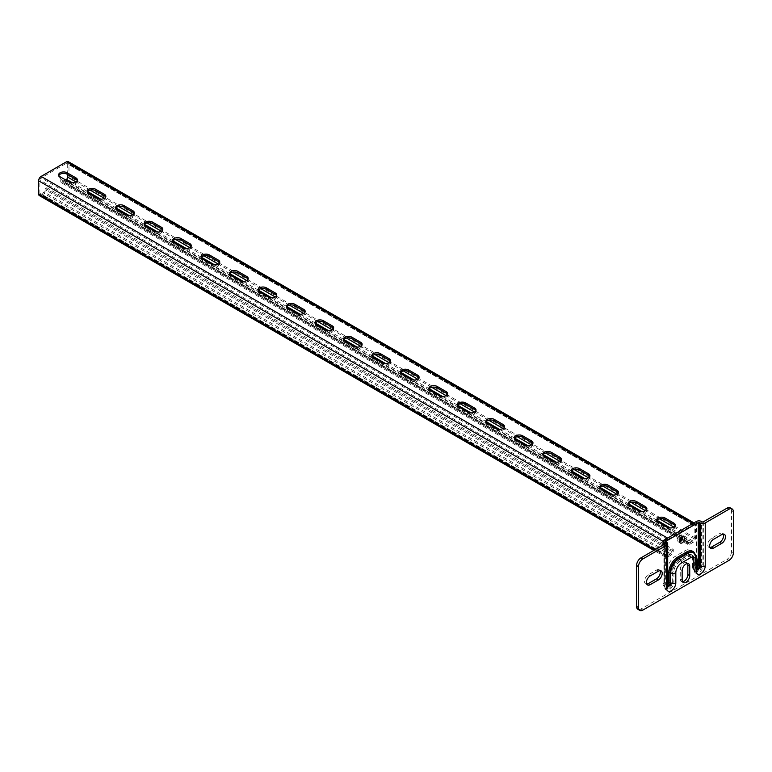 <?xml version="1.0" encoding="UTF-8"?>
<svg xmlns="http://www.w3.org/2000/svg" width="772" height="772" viewBox="0 0 772 772"><rect width="100%" height="100%" fill="white"/><g stroke="black" fill="none" stroke-linecap="round" stroke-linejoin="round"><path stroke-width="0.58" stroke-dasharray="3.86 2.9" d="M679.678 542.002A3.58 2.065 -60 0 1 678.453 541.925A3.58 2.065 -60 0 1 677.719 540.284A3.58 2.065 -60 0 1 679.273 536.685A3.58 2.065 -60 0 1 682.033 535.729A3.58 2.065 -60 0 1 682.709 536.743M682.477 581.721A5.365 3.098 -60 0 1 681.358 581.47A5.365 3.098 -60 0 1 680.248 579.01L680.248 569.514A5.365 3.098 -60 0 1 682.593 564.11A5.365 3.098 -60 0 1 686.723 562.672A5.365 3.098 -60 0 1 687.505 563.521M646.724 584.095A5.365 3.098 -60 0 1 645.604 583.844A5.365 3.098 -60 0 1 644.784 579.54A5.365 3.098 -60 0 1 648.287 574.812L656.518 570.064A5.365 3.098 -60 0 1 659.201 569.794A5.365 3.098 -60 0 1 659.973 570.643M710.008 547.56A5.365 3.098 -60 0 1 708.889 547.309A5.365 3.098 -60 0 1 708.059 543.005A5.365 3.098 -60 0 1 711.572 538.277L719.793 533.529A5.365 3.098 -60 0 1 722.476 533.259A5.365 3.098 -60 0 1 723.258 534.108M733.4 552.713L731.499 551.613L731.499 510.697L733.4 511.788M731.499 551.613A6.263 3.619 -60 0 1 727.07 559.285L728.971 560.385M642.912 610.063L641.011 608.973L727.07 559.285M641.011 608.973A6.263 3.619 -60 0 1 637.884 609.282M730.206 507.831A6.263 3.619 -60 0 1 731.499 510.697M77.21 180.619A4.921 2.837 180 0 1 77.374 181.343A4.921 2.837 180 0 1 74.334 183.968A4.921 2.837 180 0 1 68.978 183.35L60.119 178.235A4.921 2.837 180 0 1 58.672 176.228A4.921 2.837 180 0 1 58.836 175.495M105.687 197.053A4.921 2.837 180 0 1 105.851 197.786A4.921 2.837 180 0 1 102.811 200.411A4.921 2.837 180 0 1 97.446 199.794L88.587 194.679A4.921 2.837 180 0 1 87.149 192.672A4.921 2.837 180 0 1 87.313 191.939M134.164 213.497A4.921 2.837 180 0 1 134.328 214.22A4.921 2.837 180 0 1 131.288 216.855A4.921 2.837 180 0 1 125.923 216.237L117.064 211.123A4.921 2.837 180 0 1 115.626 209.106A4.921 2.837 180 0 1 115.79 208.382M162.641 229.931A4.921 2.837 180 0 1 162.805 230.664A4.921 2.837 180 0 1 159.765 233.289A4.921 2.837 180 0 1 154.4 232.671L145.541 227.557A4.921 2.837 180 0 1 144.103 225.549A4.921 2.837 180 0 1 144.267 224.816M191.109 246.374A4.921 2.837 180 0 1 191.282 247.108A4.921 2.837 180 0 1 188.243 249.732A4.921 2.837 180 0 1 182.877 249.115L174.018 244A4.921 2.837 180 0 1 172.571 241.993A4.921 2.837 180 0 1 172.745 241.26M219.586 262.818A4.921 2.837 180 0 1 219.75 263.542A4.921 2.837 180 0 1 216.71 266.166A4.921 2.837 180 0 1 211.354 265.558L202.496 260.444A4.921 2.837 180 0 1 201.048 258.427A4.921 2.837 180 0 1 201.212 257.703M248.063 279.252A4.921 2.837 180 0 1 248.227 279.985A4.921 2.837 180 0 1 245.187 282.61A4.921 2.837 180 0 1 239.822 281.992L230.963 276.878A4.921 2.837 180 0 1 229.525 274.871A4.921 2.837 180 0 1 229.689 274.137M276.54 295.695A4.921 2.837 180 0 1 276.704 296.429A4.921 2.837 180 0 1 273.664 299.053A4.921 2.837 180 0 1 268.299 298.436L259.44 293.321A4.921 2.837 180 0 1 258.002 291.314A4.921 2.837 180 0 1 258.166 290.581M305.017 312.139A4.921 2.837 180 0 1 305.181 312.863A4.921 2.837 180 0 1 302.142 315.487A4.921 2.837 180 0 1 296.776 314.88L287.917 309.765A4.921 2.837 180 0 1 286.48 307.748A4.921 2.837 180 0 1 286.644 307.024M333.485 328.573A4.921 2.837 180 0 1 333.658 329.306A4.921 2.837 180 0 1 330.619 331.931A4.921 2.837 180 0 1 325.253 331.313L316.395 326.199A4.921 2.837 180 0 1 314.947 324.192A4.921 2.837 180 0 1 315.121 323.458M361.962 345.016A4.921 2.837 180 0 1 362.126 345.75A4.921 2.837 180 0 1 359.096 348.375A4.921 2.837 180 0 1 353.73 347.757L344.872 342.643A4.921 2.837 180 0 1 343.424 340.635A4.921 2.837 180 0 1 343.588 339.902M390.439 361.46A4.921 2.837 180 0 1 390.603 362.184A4.921 2.837 180 0 1 387.563 364.809A4.921 2.837 180 0 1 382.208 364.191L373.349 359.077A4.921 2.837 180 0 1 371.901 357.069A4.921 2.837 180 0 1 372.065 356.346M418.916 377.894A4.921 2.837 180 0 1 419.08 378.627A4.921 2.837 180 0 1 416.04 381.252A4.921 2.837 180 0 1 410.675 380.635L401.816 375.52A4.921 2.837 180 0 1 400.378 373.513A4.921 2.837 180 0 1 400.543 372.779M447.393 394.338A4.921 2.837 180 0 1 447.557 395.071A4.921 2.837 180 0 1 444.518 397.696A4.921 2.837 180 0 1 439.152 397.078L430.293 391.964A4.921 2.837 180 0 1 428.856 389.957A4.921 2.837 180 0 1 429.02 389.223M475.87 410.772A4.921 2.837 180 0 1 476.034 411.505A4.921 2.837 180 0 1 472.995 414.13A4.921 2.837 180 0 1 467.629 413.512L458.771 408.398A4.921 2.837 180 0 1 457.333 406.39A4.921 2.837 180 0 1 457.497 405.657M504.338 427.215A4.921 2.837 180 0 1 504.512 427.949A4.921 2.837 180 0 1 501.472 430.573A4.921 2.837 180 0 1 496.106 429.956L487.248 424.841A4.921 2.837 180 0 1 485.8 422.834A4.921 2.837 180 0 1 485.974 422.101M532.815 443.659A4.921 2.837 180 0 1 532.979 444.382A4.921 2.837 180 0 1 529.939 447.017A4.921 2.837 180 0 1 524.584 446.399L515.725 441.285A4.921 2.837 180 0 1 514.277 439.268A4.921 2.837 180 0 1 514.442 438.544M561.292 460.093A4.921 2.837 180 0 1 561.456 460.826A4.921 2.837 180 0 1 558.417 463.451A4.921 2.837 180 0 1 553.051 462.833L544.192 457.719A4.921 2.837 180 0 1 542.755 455.712A4.921 2.837 180 0 1 542.919 454.978M589.769 476.536A4.921 2.837 180 0 1 589.933 477.27A4.921 2.837 180 0 1 586.894 479.894A4.921 2.837 180 0 1 581.528 479.277L572.67 474.162A4.921 2.837 180 0 1 571.232 472.155A4.921 2.837 180 0 1 571.396 471.422M618.247 492.98A4.921 2.837 180 0 1 618.411 493.704A4.921 2.837 180 0 1 615.371 496.328A4.921 2.837 180 0 1 610.005 495.721L601.147 490.606A4.921 2.837 180 0 1 599.709 488.589A4.921 2.837 180 0 1 599.873 487.865M646.714 509.414A4.921 2.837 180 0 1 646.888 510.147A4.921 2.837 180 0 1 643.848 512.772A4.921 2.837 180 0 1 638.483 512.154L629.624 507.04A4.921 2.837 180 0 1 628.186 505.033A4.921 2.837 180 0 1 628.35 504.299M675.191 525.857A4.921 2.837 180 0 1 675.355 526.591A4.921 2.837 180 0 1 672.325 529.216A4.921 2.837 180 0 1 666.96 528.598L658.101 523.484A4.921 2.837 180 0 1 656.654 521.476A4.921 2.837 180 0 1 656.818 520.743M67.704 174.588L67.704 163.992A1.785 1.033 120 0 0 67.338 163.172A1.785 1.033 120 0 0 66.44 163.259L41.128 177.878A1.785 1.033 120 0 0 39.864 180.069L39.864 193.222A1.785 1.033 120 0 0 40.241 194.042A1.785 1.033 120 0 0 41.128 193.946L44.293 192.122A1.785 1.033 120 0 0 45.558 189.931L45.558 188.465L46.822 187.741L46.822 189.198A3.58 2.065 120 0 1 44.293 193.589L41.128 195.412A3.58 2.065 120 0 1 39.343 195.586M693.951 522.876L694.694 523.3A3.58 2.065 120 0 1 695.437 524.941L695.437 538.094A3.58 2.065 120 0 1 692.899 542.484L689.734 544.308A3.58 2.065 120 0 1 687.948 544.482A3.58 2.065 120 0 1 687.205 542.841L687.205 541.384L688.47 540.651L688.47 542.118A1.785 1.033 120 0 0 688.846 542.938A1.785 1.033 120 0 0 689.734 542.841L692.899 541.018A1.785 1.033 120 0 0 694.163 538.827L694.163 525.674A1.785 1.033 120 0 0 693.796 524.854A1.785 1.033 120 0 0 692.899 524.941L667.587 539.56A1.785 1.033 120 0 0 666.323 541.751L666.323 554.904A1.785 1.033 120 0 0 666.699 555.724A1.785 1.033 120 0 0 667.587 555.628L670.752 553.804A1.785 1.033 120 0 0 672.016 551.613L672.016 550.156L45.558 188.465M681.107 537.862L60.747 179.702L60.747 181.159A3.58 2.065 120 0 0 61.49 182.8A3.58 2.065 120 0 0 63.275 182.626L66.44 180.793A3.58 2.065 120 0 0 68.978 176.412L68.978 163.259A3.58 2.065 120 0 0 68.235 161.618M682.149 537.003L62.011 178.969L62.011 180.436A1.785 1.033 120 0 0 62.387 181.246A1.785 1.033 120 0 0 63.275 181.159L65.495 179.886M663.08 541.336L665.059 542.484L665.059 555.628A3.58 2.065 120 0 0 665.802 557.268A3.58 2.065 120 0 0 667.587 557.094L670.752 555.271A3.58 2.065 120 0 0 673.281 550.88L673.281 549.423L46.822 187.741M672.016 550.156L673.281 549.423M688.47 540.651L682.776 537.37M60.747 179.702L62.011 178.969M687.205 541.384L682.554 538.702M664.113 544.492L664.113 585.958L664.74 586.324L664.74 544.125L664.74 587.048A6.485 3.744 120 0 0 669.334 589.702A6.485 3.744 120 0 0 673.917 581.75L673.917 571.705A8.058 4.651 -60 0 1 679.611 561.842L688.47 556.728A8.058 4.651 -60 0 1 694.163 560.018L694.163 570.064A6.485 3.744 120 0 0 698.756 572.708A6.485 3.744 120 0 0 703.34 564.766L703.34 521.833M696.383 521.476L696.383 564.4A2.017 1.158 -60 0 1 694.954 566.87A2.017 1.158 -60 0 1 693.536 566.04L693.536 555.994A12.526 7.237 120 0 0 684.677 550.88L675.818 555.994A12.526 7.237 120 0 0 666.96 571.338L666.96 581.393A2.017 1.158 -60 0 1 665.532 583.854A2.017 1.158 -60 0 1 664.113 583.034A3.58 2.065 0 0 0 663.061 584.491A3.58 2.065 0 0 0 664.113 585.958A5.597 3.233 120 0 0 665.271 588.515A5.597 3.233 120 0 0 669.575 587.019A5.597 3.233 120 0 0 672.016 581.393L672.016 571.338A8.946 5.163 -60 0 1 678.347 560.385L687.205 555.271A8.946 5.163 -60 0 1 691.683 554.827A8.946 5.163 -60 0 1 693.536 558.918L693.536 568.964L694.163 569.331L694.163 559.285A8.946 5.163 120 0 0 692.31 555.193A8.946 5.163 120 0 0 687.842 555.628L678.984 560.742A8.946 5.163 120 0 0 672.653 571.705L672.653 581.75A5.597 3.233 -60 0 1 670.212 587.386A5.597 3.233 -60 0 1 665.898 588.882A5.597 3.233 -60 0 1 664.74 586.324A0.897 0.521 180 0 1 664.74 587.048M693.536 566.04A3.58 2.065 0 0 0 692.484 567.507A3.58 2.065 0 0 0 693.536 568.964A5.597 3.233 120 0 0 694.694 571.531A5.597 3.233 120 0 0 699.007 570.026A5.597 3.233 120 0 0 701.449 564.4L702.076 564.766A5.597 3.233 -60 0 1 699.635 570.392A5.597 3.233 -60 0 1 695.321 571.898A5.597 3.233 -60 0 1 694.163 569.331A0.897 0.521 180 0 1 694.163 570.064M693.536 555.994A3.58 2.065 0 0 0 692.484 557.461A3.58 2.065 0 0 0 693.536 558.918L694.163 559.285A0.897 0.521 180 0 1 694.163 560.018M684.677 550.88A3.58 2.065 -120 0 0 687.205 555.271L687.842 555.628A0.897 0.521 60 0 1 688.47 556.728M675.818 555.994A3.58 2.065 -120 0 0 678.347 560.385L678.984 560.742A0.897 0.521 60 0 1 679.611 561.842M666.96 571.338A3.58 2.065 180 0 1 672.016 571.338L672.653 571.705A0.897 0.521 0 0 0 673.917 571.705M666.96 581.393A3.58 2.065 180 0 1 672.016 581.393L672.653 581.75A0.897 0.521 -0 0 0 673.917 581.75M696.383 564.4A3.58 2.065 180 0 1 701.449 564.4L701.449 521.476M702.076 521.833L702.076 564.766A0.897 0.521 0 0 0 703.34 564.766M664.113 583.034L664.113 540.101M697.116 569.234A2.905 1.679 -60 0 1 696.035 569.205A2.905 1.679 -60 0 1 695.437 567.874L696.064 568.24A2.905 1.679 120 0 0 696.672 569.572A2.905 1.679 120 0 0 697.116 569.697A3.58 2.065 0 0 0 696.064 568.24M697.155 570.064L695.167 567.507A0.897 0.521 180 0 0 695.437 567.874L695.437 557.828L696.064 558.185L696.064 561.109M693.652 552.868A11.638 6.716 -60 0 1 696.064 558.185A3.58 2.065 0 0 1 697.116 559.652M693.024 552.501C693.912 552.385 694.636 554.035 695.167 557.461A0.897 0.521 180 0 0 695.437 557.828A11.638 6.716 120 0 0 693.333 552.694M667.693 586.228A2.905 1.679 -60 0 1 666.612 586.189A2.905 1.679 -60 0 1 666.004 584.858L666.641 585.224A2.905 1.679 120 0 0 667.24 586.556A2.905 1.679 120 0 0 667.693 586.691A3.58 2.065 0 0 0 666.641 585.224L666.641 542.301M667.732 587.058L665.744 584.491A0.897 0.521 180 0 0 666.004 584.858L666.004 584.124A2.017 1.158 120 0 0 667.693 584.771M694.839 553.746A12.526 7.237 -60 0 1 695.437 557.094L695.437 567.14A2.017 1.158 120 0 0 697.116 567.787M695.437 557.094A0.897 0.521 180 0 0 695.167 557.461L695.167 567.507A0.897 0.521 180 0 1 695.437 567.14M665.744 541.568L665.744 584.491A0.897 0.521 180 0 1 666.004 584.124M721.695 534.629L719.793 533.529M713.463 539.377L711.572 538.277M650.188 575.912L648.287 574.812M658.419 571.155L656.518 570.064M682.149 580.11L680.248 579.01M682.149 570.614L680.248 569.514M60.119 178.235L60.119 176.778M88.587 194.679L88.587 193.222M117.064 211.123L117.064 209.656M145.541 227.557L145.541 226.1M174.018 244L174.018 242.543M202.496 260.444L202.496 258.977M230.963 276.878L230.963 275.421M259.44 293.321L259.44 291.855M287.917 309.765L287.917 308.298M316.395 326.199L316.395 324.742M344.872 342.643L344.872 341.176M373.349 359.077L373.349 357.619M401.816 375.52L401.816 374.063M430.293 391.964L430.293 390.497M458.771 408.398L458.771 406.94M487.248 424.841L487.248 423.384M515.725 441.285L515.725 439.818M544.192 457.719L544.192 456.262M572.67 474.162L572.67 472.705M601.147 490.606L601.147 489.139M629.624 507.04L629.624 505.583M658.101 523.484L658.101 522.017M692.899 524.941L66.44 163.259M667.587 539.56L41.128 177.878M673.281 550.88L46.822 189.198M672.016 551.613L45.558 189.931M670.752 553.804L44.293 192.122M667.587 555.628L41.128 193.946M666.323 554.904L39.864 193.222M666.323 541.751L39.864 180.069M694.163 525.674L67.704 163.992M694.163 538.827L673.917 527.131M659.606 518.871L645.44 510.697M631.129 502.427L616.963 494.254M602.652 485.993L588.496 477.82M574.175 469.55L560.018 461.376M545.698 453.106L531.541 444.933M517.221 436.672L503.064 428.499M488.753 420.229L474.587 412.055M460.276 403.785L446.11 395.611M431.799 387.351L417.642 379.177M403.322 370.907L389.165 362.734M374.845 354.473L360.688 346.29M346.377 338.03L332.211 329.856M317.9 321.586L303.734 313.413M289.423 305.152L275.266 296.969M260.946 288.709L246.789 280.535M232.469 272.265L218.312 264.092M203.991 255.831L189.835 247.658M175.524 239.388L161.358 231.214M147.047 222.944L132.88 214.77M118.57 206.51L104.413 198.336M90.092 190.066L75.936 181.893M692.899 541.018L670.299 527.971M657.068 520.328L641.822 511.527M628.591 503.894L613.344 495.084M600.124 487.45L584.867 478.65M571.647 471.007L556.39 462.206M543.17 454.573L527.923 445.762M514.692 438.129L499.445 429.328M486.215 421.695L470.968 412.885M457.748 405.252L442.491 396.441M429.271 388.808L414.014 380.007M400.793 372.374L385.537 363.564M372.316 355.931L357.069 347.13M343.839 339.487L328.592 330.686M315.362 323.053L300.115 314.243M286.894 306.609L271.638 297.809M258.417 290.166L243.161 281.365M229.94 273.732L214.684 264.921M201.463 257.288L186.216 248.487M172.986 240.854L157.739 232.044M144.509 224.411L129.262 215.6M116.041 207.967L100.785 199.166M87.564 191.533L72.307 182.723M689.734 542.841L63.275 181.159M688.47 542.118L62.011 180.436M687.205 542.841L682.033 539.86M680.354 538.885L60.747 181.159M689.734 544.308L63.275 182.626M692.899 542.484L66.44 180.793M695.437 538.094L68.978 176.412M695.437 524.941L68.978 163.259M665.059 555.628L654.936 549.789M667.587 557.094L41.128 195.412M670.752 555.271L44.293 193.589M666.96 528.598L666.96 527.131M638.483 512.154L638.483 510.697M610.005 495.721L610.005 494.254M581.528 479.277L581.528 477.82M553.051 462.833L553.051 461.376M524.584 446.399L524.584 444.933M496.106 429.956L496.106 428.499M467.629 413.512L467.629 412.055M439.152 397.078L439.152 395.611M410.675 380.635L410.675 379.177M382.208 364.191L382.208 362.734M353.73 347.757L353.73 346.29M325.253 331.313L325.253 329.856M296.776 314.88L296.776 313.413M268.299 298.436L268.299 296.969M239.822 281.992L239.822 280.535M211.354 265.558L211.354 264.092M182.877 249.115L182.877 247.658M154.4 232.671L154.4 231.214M125.923 216.237L125.923 214.77M97.446 199.794L97.446 198.336M68.978 183.35L68.978 181.893M683.934 536.82L682.033 535.729M694.694 571.531L695.321 571.898L694.433 569.697L694.433 559.652L691.683 554.827L692.484 557.461L692.484 567.507L694.694 571.531M663.061 545.09L663.061 584.491L665.898 588.882L665.001 586.681L665.001 543.758M724.377 534.359L722.476 533.259M710.78 548.409L708.889 547.309M647.505 584.944L645.604 583.844M661.102 570.894L659.201 569.794M683.259 582.571L681.358 581.47M688.624 563.772L686.723 562.672M680.354 543.025L678.453 541.925M58.672 176.228L58.672 174.771M87.149 192.672L87.149 191.205M115.626 209.106L115.626 207.649M144.103 225.549L144.103 224.092M172.571 241.993L172.571 240.526M201.048 258.427L201.048 256.97M229.525 274.871L229.525 273.413M258.002 291.314L258.002 289.847M286.48 307.748L286.48 306.291M314.947 324.192L314.947 322.735M343.424 340.635L343.424 339.169M371.901 357.069L371.901 355.612M400.378 373.513L400.378 372.046M428.856 389.957L428.856 388.49M457.333 406.39L457.333 404.933M485.8 422.834L485.8 421.367M514.277 439.268L514.277 437.811M542.755 455.712L542.755 454.254M571.232 472.155L571.232 470.688M599.709 488.589L599.709 487.132M628.186 505.033L628.186 503.576M656.654 521.476L656.654 520.01M666.699 555.724L40.241 194.042M693.796 524.854L67.338 163.172M688.846 542.938L62.387 181.246M687.948 544.482L681.435 540.718M679.91 539.84L61.49 182.8M665.802 557.268L653.884 550.388M675.355 526.591L675.355 525.124M646.888 510.147L646.888 508.69M618.411 493.704L618.411 492.247M589.933 477.27L589.933 475.803M561.456 460.826L561.456 459.369M532.979 444.382L532.979 442.925M504.512 427.949L504.512 426.482M476.034 411.505L476.034 410.048M447.557 395.071L447.557 393.604M419.08 378.627L419.08 377.161M390.603 362.184L390.603 360.727M362.126 345.75L362.126 344.283M333.658 329.306L333.658 327.849M305.181 312.863L305.181 311.405M276.704 296.429L276.704 294.962M248.227 279.985L248.227 278.528M219.75 263.542L219.75 262.084M191.282 247.108L191.282 245.641M162.805 230.664L162.805 229.207M134.328 214.22L134.328 212.763M105.851 197.786L105.851 196.32M77.374 181.343L77.374 179.886"/><path stroke-width="1.16" d="M682.709 536.743A3.58 2.065 -60 0 1 682.776 537.37A3.58 2.065 -60 0 1 679.678 542.002M684.677 538.46A3.58 2.065 120 0 0 683.934 536.82A3.58 2.065 120 0 0 681.174 537.785A3.58 2.065 120 0 0 679.611 541.384A3.58 2.065 120 0 0 680.354 543.025A3.58 2.065 120 0 0 683.114 542.06A3.58 2.065 120 0 0 684.677 538.46M659.973 570.643A5.365 3.098 -60 0 1 660.311 572.255A5.365 3.098 -60 0 1 656.518 578.826L648.287 583.584A5.365 3.098 -60 0 1 646.724 584.095M662.212 573.355A5.365 3.098 -60 0 1 658.419 579.926L650.188 584.674A5.365 3.098 -60 0 1 647.505 584.944A5.365 3.098 -60 0 1 646.685 580.64A5.365 3.098 -60 0 1 650.188 575.912L658.419 571.155A5.365 3.098 -60 0 1 661.102 570.894A5.365 3.098 -60 0 1 662.212 573.355M723.258 534.108A5.365 3.098 -60 0 1 723.596 535.72A5.365 3.098 -60 0 1 719.793 542.301L711.572 547.049A5.365 3.098 -60 0 1 710.008 547.56M725.487 536.82A5.365 3.098 -60 0 1 721.695 543.391L713.463 548.139A5.365 3.098 -60 0 1 710.78 548.409A5.365 3.098 -60 0 1 709.96 544.106A5.365 3.098 -60 0 1 713.463 539.377L721.695 534.629A5.365 3.098 -60 0 1 724.377 534.359A5.365 3.098 -60 0 1 725.487 536.82M687.505 563.521A5.365 3.098 -60 0 1 687.842 565.133L687.842 574.629A5.365 3.098 -60 0 1 682.477 581.721M639.776 610.382L637.884 609.282A6.263 3.619 -60 0 1 636.582 606.416L638.483 607.506A6.263 3.619 120 0 0 639.776 610.382A6.263 3.619 120 0 0 642.912 610.063L728.971 560.385A6.263 3.619 120 0 0 733.4 552.713L733.4 511.788A6.263 3.619 120 0 0 732.107 508.922A6.263 3.619 120 0 0 728.971 509.231L705.241 522.933L705.241 565.866A6.485 3.744 -60 0 1 700.658 573.808A6.485 3.744 -60 0 1 696.064 571.155L696.064 561.109A8.058 4.651 120 0 0 690.371 557.828L681.512 562.942A8.058 4.651 120 0 0 675.818 572.805L675.818 582.85A6.485 3.744 -60 0 1 671.225 590.792A6.485 3.744 -60 0 1 666.641 588.148L666.641 545.215L642.912 558.918A6.263 3.619 120 0 0 638.483 566.59L638.483 607.506M638.483 566.59L636.582 565.5L636.582 606.416M636.582 565.5A6.263 3.619 -60 0 1 641.011 557.828L642.912 558.918M728.971 509.231L727.07 508.14L703.34 521.833A0.897 0.521 180 0 1 702.076 521.833L701.449 521.476A3.58 2.065 0 0 0 696.383 521.476L664.113 540.101A3.58 2.065 0 0 0 663.061 541.568A3.58 2.065 0 0 0 664.113 543.025L664.74 543.391A0.897 0.521 180 0 1 664.74 544.125L641.011 557.828M727.07 508.14A6.263 3.619 -60 0 1 730.206 507.831L732.107 508.922M666.641 545.215A3.58 2.065 0 0 0 667.693 543.758A3.58 2.065 0 0 0 666.641 542.301L666.004 541.934A0.897 0.521 180 0 1 666.004 541.201L666.004 541.934M697.116 567.787A2.017 1.158 120 0 0 698.284 565.5L698.284 522.567L666.004 541.201M698.284 522.567A0.897 0.521 180 0 1 699.548 522.567L700.175 522.933A3.58 2.065 0 0 0 705.241 522.933M689.734 575.729A5.365 3.098 -60 0 1 687.398 581.133A5.365 3.098 -60 0 1 683.259 582.571A5.365 3.098 -60 0 1 682.149 580.11L682.149 570.614A5.365 3.098 -60 0 1 684.484 565.21A5.365 3.098 -60 0 1 688.624 563.772A5.365 3.098 -60 0 1 689.734 566.223L689.734 575.729L687.842 574.629M60.119 176.778A4.921 2.837 180 0 1 58.672 174.771A4.921 2.837 180 0 1 60.119 172.764A4.921 2.837 180 0 1 67.077 172.764L75.936 177.878A4.921 2.837 180 0 1 77.374 179.886A4.921 2.837 180 0 1 74.334 182.51A4.921 2.837 180 0 1 68.978 181.893L60.119 176.778M58.836 175.495A4.921 2.837 180 0 1 60.119 174.221A4.921 2.837 180 0 1 67.077 174.221L75.936 179.336A4.921 2.837 180 0 1 77.21 180.619M88.587 193.222A4.921 2.837 180 0 1 87.149 191.205A4.921 2.837 180 0 1 88.587 189.198A4.921 2.837 180 0 1 95.554 189.198L104.413 194.312A4.921 2.837 180 0 1 105.851 196.32A4.921 2.837 180 0 1 102.811 198.944A4.921 2.837 180 0 1 97.446 198.336L88.587 193.222M87.313 191.939A4.921 2.837 180 0 1 88.587 190.665A4.921 2.837 180 0 1 95.554 190.665L104.413 195.779A4.921 2.837 180 0 1 105.687 197.053M117.064 209.656A4.921 2.837 180 0 1 115.626 207.649A4.921 2.837 180 0 1 117.064 205.641A4.921 2.837 180 0 1 124.022 205.641L132.88 210.756A4.921 2.837 180 0 1 134.328 212.763A4.921 2.837 180 0 1 131.288 215.388A4.921 2.837 180 0 1 125.923 214.77L117.064 209.656M115.79 208.382A4.921 2.837 180 0 1 117.064 207.099A4.921 2.837 180 0 1 124.022 207.099L132.88 212.213A4.921 2.837 180 0 1 134.164 213.497M145.541 226.1A4.921 2.837 180 0 1 144.103 224.092A4.921 2.837 180 0 1 145.541 222.075A4.921 2.837 180 0 1 152.499 222.075L161.358 227.19A4.921 2.837 180 0 1 162.805 229.207A4.921 2.837 180 0 1 159.765 231.832A4.921 2.837 180 0 1 154.4 231.214L145.541 226.1M144.267 224.816A4.921 2.837 180 0 1 145.541 223.542A4.921 2.837 180 0 1 152.499 223.542L161.358 228.657A4.921 2.837 180 0 1 162.641 229.931M174.018 242.543A4.921 2.837 180 0 1 172.571 240.526A4.921 2.837 180 0 1 174.018 238.519A4.921 2.837 180 0 1 180.976 238.519L189.835 243.634A4.921 2.837 180 0 1 191.282 245.641A4.921 2.837 180 0 1 188.243 248.266A4.921 2.837 180 0 1 182.877 247.658L174.018 242.543M172.745 241.26A4.921 2.837 180 0 1 174.018 239.986A4.921 2.837 180 0 1 180.976 239.986L189.835 245.1A4.921 2.837 180 0 1 191.109 246.374M202.496 258.977A4.921 2.837 180 0 1 201.048 256.97A4.921 2.837 180 0 1 202.496 254.963A4.921 2.837 180 0 1 209.453 254.963L218.312 260.077A4.921 2.837 180 0 1 219.75 262.084A4.921 2.837 180 0 1 216.71 264.709A4.921 2.837 180 0 1 211.354 264.092L202.496 258.977M201.212 257.703A4.921 2.837 180 0 1 202.496 256.42A4.921 2.837 180 0 1 209.453 256.42L218.312 261.534A4.921 2.837 180 0 1 219.586 262.818M230.963 275.421A4.921 2.837 180 0 1 229.525 273.413A4.921 2.837 180 0 1 230.963 271.397A4.921 2.837 180 0 1 237.93 271.397L246.789 276.511A4.921 2.837 180 0 1 248.227 278.528A4.921 2.837 180 0 1 245.187 281.153A4.921 2.837 180 0 1 239.822 280.535L230.963 275.421M229.689 274.137A4.921 2.837 180 0 1 230.963 272.863A4.921 2.837 180 0 1 237.93 272.863L246.789 277.978A4.921 2.837 180 0 1 248.063 279.252M259.44 291.855A4.921 2.837 180 0 1 258.002 289.847A4.921 2.837 180 0 1 259.44 287.84A4.921 2.837 180 0 1 266.408 287.84L275.266 292.955A4.921 2.837 180 0 1 276.704 294.962A4.921 2.837 180 0 1 273.664 297.587A4.921 2.837 180 0 1 268.299 296.969L259.44 291.855M258.166 290.581A4.921 2.837 180 0 1 259.44 289.297A4.921 2.837 180 0 1 266.408 289.297L275.266 294.412A4.921 2.837 180 0 1 276.54 295.695M287.917 308.298A4.921 2.837 180 0 1 286.48 306.291A4.921 2.837 180 0 1 287.917 304.284A4.921 2.837 180 0 1 294.875 304.284L303.734 309.398A4.921 2.837 180 0 1 305.181 311.405A4.921 2.837 180 0 1 302.142 314.03A4.921 2.837 180 0 1 296.776 313.413L287.917 308.298M286.644 307.024A4.921 2.837 180 0 1 287.917 305.741A4.921 2.837 180 0 1 294.875 305.741L303.734 310.855A4.921 2.837 180 0 1 305.017 312.139M316.395 324.742A4.921 2.837 180 0 1 314.947 322.735A4.921 2.837 180 0 1 316.395 320.718A4.921 2.837 180 0 1 323.352 320.718L332.211 325.832A4.921 2.837 180 0 1 333.658 327.849A4.921 2.837 180 0 1 330.619 330.474A4.921 2.837 180 0 1 325.253 329.856L316.395 324.742M315.121 323.458A4.921 2.837 180 0 1 316.395 322.185A4.921 2.837 180 0 1 323.352 322.185L332.211 327.299A4.921 2.837 180 0 1 333.485 328.573M344.872 341.176A4.921 2.837 180 0 1 343.424 339.169A4.921 2.837 180 0 1 344.872 337.161A4.921 2.837 180 0 1 351.829 337.161L360.688 342.276A4.921 2.837 180 0 1 362.126 344.283A4.921 2.837 180 0 1 359.096 346.908A4.921 2.837 180 0 1 353.73 346.29L344.872 341.176M343.588 339.902A4.921 2.837 180 0 1 344.872 338.618A4.921 2.837 180 0 1 351.829 338.618L360.688 343.733A4.921 2.837 180 0 1 361.962 345.016M373.349 357.619A4.921 2.837 180 0 1 371.901 355.612A4.921 2.837 180 0 1 373.349 353.605A4.921 2.837 180 0 1 380.307 353.605L389.165 358.719A4.921 2.837 180 0 1 390.603 360.727A4.921 2.837 180 0 1 387.563 363.351A4.921 2.837 180 0 1 382.208 362.734L373.349 357.619M372.065 356.346A4.921 2.837 180 0 1 373.349 355.062A4.921 2.837 180 0 1 380.307 355.062L389.165 360.177A4.921 2.837 180 0 1 390.439 361.46M401.816 374.063A4.921 2.837 180 0 1 400.378 372.046A4.921 2.837 180 0 1 401.816 370.039A4.921 2.837 180 0 1 408.784 370.039L417.642 375.153A4.921 2.837 180 0 1 419.08 377.161A4.921 2.837 180 0 1 416.04 379.795A4.921 2.837 180 0 1 410.675 379.177L401.816 374.063M400.543 372.779A4.921 2.837 180 0 1 401.816 371.506A4.921 2.837 180 0 1 408.784 371.506L417.642 376.62A4.921 2.837 180 0 1 418.916 377.894M430.293 390.497A4.921 2.837 180 0 1 428.856 388.49A4.921 2.837 180 0 1 430.293 386.483A4.921 2.837 180 0 1 437.251 386.483L446.12 391.597A4.921 2.837 180 0 1 447.557 393.604A4.921 2.837 180 0 1 444.518 396.229A4.921 2.837 180 0 1 439.152 395.611L430.293 390.497M429.02 389.223A4.921 2.837 180 0 1 430.293 387.94A4.921 2.837 180 0 1 437.251 387.94L446.12 393.054A4.921 2.837 180 0 1 447.393 394.338M458.771 406.94A4.921 2.837 180 0 1 457.333 404.933A4.921 2.837 180 0 1 458.771 402.926A4.921 2.837 180 0 1 465.728 402.926L474.587 408.041A4.921 2.837 180 0 1 476.034 410.048A4.921 2.837 180 0 1 472.995 412.673A4.921 2.837 180 0 1 467.629 412.055L458.771 406.94M457.497 405.657A4.921 2.837 180 0 1 458.771 404.383A4.921 2.837 180 0 1 465.728 404.383L474.587 409.498A4.921 2.837 180 0 1 475.87 410.772M487.248 423.384A4.921 2.837 180 0 1 485.8 421.367A4.921 2.837 180 0 1 487.248 419.36A4.921 2.837 180 0 1 494.205 419.36L503.064 424.475A4.921 2.837 180 0 1 504.512 426.482A4.921 2.837 180 0 1 501.472 429.107A4.921 2.837 180 0 1 496.106 428.499L487.248 423.384M485.974 422.101A4.921 2.837 180 0 1 487.248 420.827A4.921 2.837 180 0 1 494.205 420.827L503.064 425.941A4.921 2.837 180 0 1 504.338 427.215M515.725 439.818A4.921 2.837 180 0 1 514.277 437.811A4.921 2.837 180 0 1 515.725 435.804A4.921 2.837 180 0 1 522.683 435.804L531.541 440.918A4.921 2.837 180 0 1 532.979 442.925A4.921 2.837 180 0 1 529.939 445.55A4.921 2.837 180 0 1 524.584 444.933L515.725 439.818M514.442 438.544A4.921 2.837 180 0 1 515.725 437.261A4.921 2.837 180 0 1 522.683 437.261L531.541 442.375A4.921 2.837 180 0 1 532.815 443.659M544.192 456.262A4.921 2.837 180 0 1 542.755 454.254A4.921 2.837 180 0 1 544.192 452.238A4.921 2.837 180 0 1 551.16 452.238L560.018 457.352A4.921 2.837 180 0 1 561.456 459.369A4.921 2.837 180 0 1 558.417 461.994A4.921 2.837 180 0 1 553.051 461.376L544.192 456.262M542.919 454.978A4.921 2.837 180 0 1 544.192 453.704A4.921 2.837 180 0 1 551.16 453.704L560.018 458.819A4.921 2.837 180 0 1 561.292 460.093M572.67 472.705A4.921 2.837 180 0 1 571.232 470.688A4.921 2.837 180 0 1 572.67 468.681A4.921 2.837 180 0 1 579.637 468.681L588.496 473.796A4.921 2.837 180 0 1 589.933 475.803A4.921 2.837 180 0 1 586.894 478.428A4.921 2.837 180 0 1 581.528 477.82L572.67 472.705M571.396 471.422A4.921 2.837 180 0 1 572.67 470.138A4.921 2.837 180 0 1 579.637 470.138L588.496 475.262A4.921 2.837 180 0 1 589.769 476.536M601.147 489.139A4.921 2.837 180 0 1 599.709 487.132A4.921 2.837 180 0 1 601.147 485.125A4.921 2.837 180 0 1 608.104 485.125L616.963 490.239A4.921 2.837 180 0 1 618.411 492.247A4.921 2.837 180 0 1 615.371 494.871A4.921 2.837 180 0 1 610.005 494.254L601.147 489.139M599.873 487.865A4.921 2.837 180 0 1 601.147 486.582A4.921 2.837 180 0 1 608.104 486.582L616.963 491.696A4.921 2.837 180 0 1 618.247 492.98M629.624 505.583A4.921 2.837 180 0 1 628.186 503.576A4.921 2.837 180 0 1 629.624 501.559A4.921 2.837 180 0 1 636.582 501.559L645.44 506.673A4.921 2.837 180 0 1 646.888 508.69A4.921 2.837 180 0 1 643.848 511.315A4.921 2.837 180 0 1 638.483 510.697L629.624 505.583M628.35 504.299A4.921 2.837 180 0 1 629.624 503.026A4.921 2.837 180 0 1 636.582 503.026L645.44 508.14A4.921 2.837 180 0 1 646.714 509.414M658.101 522.017A4.921 2.837 180 0 1 656.654 520.01A4.921 2.837 180 0 1 658.101 518.002A4.921 2.837 180 0 1 665.059 518.002L673.917 523.117A4.921 2.837 180 0 1 675.355 525.124A4.921 2.837 180 0 1 672.325 527.749A4.921 2.837 180 0 1 666.96 527.131L658.101 522.017M656.818 520.743A4.921 2.837 180 0 1 658.101 519.459A4.921 2.837 180 0 1 665.059 519.459L673.917 524.574A4.921 2.837 180 0 1 675.191 525.857M693.951 522.876L68.235 161.618A3.58 2.065 120 0 0 66.44 161.802L41.128 176.412A3.58 2.065 120 0 0 38.6 180.793L38.6 193.946A3.58 2.065 120 0 0 39.343 195.586L653.884 550.388M694.694 523.3A3.58 2.065 120 0 0 692.899 523.484L667.587 538.094A3.58 2.065 120 0 0 665.059 542.484M65.495 179.886L66.44 179.336A1.785 1.033 120 0 0 67.704 177.145L67.704 174.588M682.776 537.37L682.149 537.003M682.554 538.702L681.107 537.862M658.419 579.926L656.518 578.826M721.695 543.391L719.793 542.301M664.113 543.025L664.113 544.492M664.74 544.125L664.74 543.391M699.548 522.567L699.548 565.5L700.175 565.866L700.175 522.933M698.284 565.5A0.897 0.521 0 0 1 699.548 565.5A2.905 1.679 -60 0 1 697.116 569.234M696.064 571.155A3.58 2.065 0 0 0 697.116 569.697A2.905 1.679 120 0 0 700.175 565.866A3.58 2.065 180 0 0 705.241 565.866M696.672 569.572L697.155 570.064L697.116 559.652A3.58 2.065 0 0 1 696.064 561.109L696.064 568.24M667.693 584.771A2.017 1.158 120 0 0 668.851 582.484L668.851 572.438A12.526 7.237 -60 0 1 677.719 557.094L686.578 551.98A0.897 0.521 60 0 0 687.205 553.07L687.842 553.437A11.638 6.716 -60 0 1 693.652 552.868L693.024 552.501A11.638 6.716 120 0 0 687.205 553.07L678.347 558.185L678.984 558.552L687.842 553.437A3.58 2.065 -120 0 1 690.371 557.828M677.719 557.094A0.897 0.521 60 0 0 678.347 558.185A11.638 6.716 120 0 0 670.125 572.438L670.752 572.805A11.638 6.716 -60 0 1 678.984 558.552A3.58 2.065 -120 0 1 681.512 562.942M668.851 572.438A0.897 0.521 0 0 1 670.125 572.438L670.125 582.484L670.752 582.85L670.752 572.805A3.58 2.065 180 0 0 675.818 572.805M668.851 582.484A0.897 0.521 0 0 1 670.125 582.484A2.905 1.679 -60 0 1 667.693 586.228M666.641 588.148A3.58 2.065 0 0 0 667.693 586.681A2.905 1.679 120 0 0 670.752 582.85A3.58 2.065 180 0 0 675.818 582.85M686.578 551.98A12.526 7.237 -60 0 1 694.839 553.746M713.463 548.139L711.572 547.049M650.188 584.674L648.287 583.584M689.734 566.223L687.842 565.133M667.587 538.094L41.128 176.412M692.899 523.484L66.44 161.802M673.917 527.131L659.606 518.871M645.44 510.697L631.129 502.427M616.963 494.254L602.652 485.993M588.496 477.82L574.175 469.55M560.018 461.376L545.698 453.106M531.541 444.933L517.221 436.672M503.064 428.499L488.753 420.229M474.587 412.055L460.276 403.785M446.11 395.611L431.799 387.351M417.642 379.177L403.322 370.907M389.165 362.734L374.845 354.473M360.688 346.29L346.377 338.03M332.211 329.856L317.9 321.586M303.734 313.413L289.423 305.152M275.266 296.969L260.946 288.709M246.789 280.535L232.469 272.265M218.312 264.092L203.991 255.831M189.835 247.658L175.524 239.388M161.358 231.214L147.047 222.944M132.88 214.77L118.57 206.51M104.413 198.336L90.092 190.066M75.936 181.893L67.704 177.145M670.299 527.971L657.068 520.328M641.822 511.527L628.591 503.894M613.344 495.084L600.124 487.45M584.867 478.65L571.647 471.007M556.39 462.206L543.17 454.573M527.923 445.762L514.692 438.129M499.445 429.328L486.215 421.695M470.968 412.885L457.748 405.252M442.491 396.441L429.271 388.808M414.014 380.007L400.793 372.374M385.537 363.564L372.316 355.931M357.069 347.13L343.839 339.487M328.592 330.686L315.362 323.053M300.115 314.243L286.894 306.609M271.638 297.809L258.417 290.166M243.161 281.365L229.94 273.732M214.684 264.921L201.463 257.288M186.216 248.487L172.986 240.854M157.739 232.044L144.509 224.411M129.262 215.6L116.041 207.967M100.785 199.166L87.564 191.533M72.307 182.723L66.44 179.336M682.033 539.86L680.354 538.885M663.08 541.336L38.6 180.793M654.936 549.789L38.6 193.946M673.917 524.574L673.917 523.117M665.059 519.459L665.059 518.002M645.44 508.14L645.44 506.673M636.582 503.026L636.582 501.559M616.963 491.696L616.963 490.239M608.104 486.582L608.104 485.125M588.496 475.262L588.496 473.796M579.637 470.138L579.637 468.681M560.018 458.819L560.018 457.352M551.16 453.704L551.16 452.238M531.541 442.375L531.541 440.918M522.683 437.261L522.683 435.804M503.064 425.941L503.064 424.475M494.205 420.827L494.205 419.36M474.587 409.498L474.587 408.041M465.728 404.383L465.728 402.926M446.12 393.054L446.12 391.597M437.251 387.94L437.251 386.483M417.642 376.62L417.642 375.153M408.784 371.506L408.784 370.039M389.165 360.177L389.165 358.719M380.307 355.062L380.307 353.605M360.688 343.733L360.688 342.276M351.829 338.618L351.829 337.161M332.211 327.299L332.211 325.832M323.352 322.185L323.352 320.718M303.734 310.855L303.734 309.398M294.875 305.741L294.875 304.284M275.266 294.412L275.266 292.955M266.408 289.297L266.408 287.84M246.789 277.978L246.789 276.511M237.93 272.863L237.93 271.397M218.312 261.534L218.312 260.077M209.453 256.42L209.453 254.963M189.835 245.1L189.835 243.634M180.976 239.986L180.976 238.519M161.358 228.657L161.358 227.19M152.499 223.542L152.499 222.075M132.88 212.213L132.88 210.756M124.022 207.099L124.022 205.641M104.413 195.779L104.413 194.312M95.554 190.665L95.554 189.198M75.936 179.336L75.936 177.878M67.077 174.221L67.077 172.764M663.061 545.09L663.061 541.568M697.116 559.652L696.267 555.705L693.652 552.868M667.24 586.556L667.732 587.058L667.693 543.758M681.435 540.718L679.91 539.84"/></g></svg>
